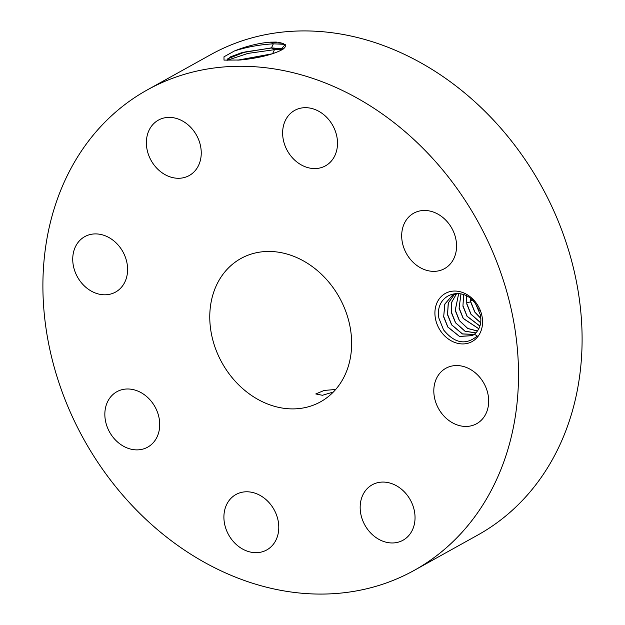 <?xml version="1.0" encoding="UTF-8"?>
<svg xmlns="http://www.w3.org/2000/svg" width="625" height="625" viewBox="0 0 625 625"><rect width="100%" height="100%" fill="white"/><g stroke="black" fill="none" stroke-linecap="round" stroke-linejoin="round"><path stroke-width="0.94" d="M439.539 553.43A274.812 225.117 -119.1 0 0 467.992 204.82A274.812 225.117 -119.1 0 0 147.18 89.977A274.812 225.117 -119.1 0 0 121.875 106.914A274.812 225.117 -119.1 0 0 93.422 455.531A274.812 225.117 -119.1 0 0 414.234 570.367A274.812 225.117 -119.1 0 0 439.539 553.43M414.234 570.367L477.82 535.023A274.812 225.117 -119.1 0 0 503.125 518.086A274.812 225.117 -119.1 0 0 531.578 169.469A274.812 225.117 -119.1 0 0 210.766 54.633L147.18 89.977M276.414 42.078L270.422 42.156L273.352 43.836L284.375 44.312M270.422 42.156C258.969 43.055 246.977 45.992 234.445 50.961L223.984 56.805L224 60.109L240.055 60.008C255.281 58.516 267.711 55.82 277.336 51.93L279.141 51.164C285.742 48.164 287.078 45.633 283.156 43.562L278.594 42.281M441.008 331.594A27.539 22.555 -119.1 0 0 474.656 339.859A27.539 22.555 -119.1 0 0 476.469 303.383A27.539 22.555 -119.1 0 0 442.828 295.117A27.539 22.555 -119.1 0 0 441.008 331.594M111.867 435.68A31.711 25.977 -119.1 0 0 147.688 447.148A31.711 25.977 -119.1 0 0 152.703 403.195A31.711 25.977 -119.1 0 0 116.875 391.719A31.711 25.977 -119.1 0 0 111.867 435.68M233.328 263.578A81.977 67.156 -119.1 0 0 224.836 367.57A81.977 67.156 -119.1 0 0 320.539 401.828A81.977 67.156 -119.1 0 0 328.086 396.773A81.977 67.156 -119.1 0 0 336.578 292.781A81.977 67.156 -119.1 0 0 240.875 258.523A81.977 67.156 -119.1 0 0 233.328 263.578M252.82 492.531A31.711 25.977 -119.1 0 0 235.938 494.516A31.711 25.977 -119.1 0 0 224.906 525.336A31.711 25.977 -119.1 0 0 249.867 551.93A31.711 25.977 -119.1 0 0 266.75 549.945A31.711 25.977 -119.1 0 0 277.781 519.125A31.711 25.977 -119.1 0 0 252.82 492.531M369.281 486.758A31.711 25.977 -119.1 0 0 365.992 526.984A31.711 25.977 -119.1 0 0 403.008 540.234A31.711 25.977 -119.1 0 0 405.93 538.281A31.711 25.977 -119.1 0 0 409.211 498.055A31.711 25.977 -119.1 0 0 372.195 484.805A31.711 25.977 -119.1 0 0 369.281 486.758M433.852 389.258A31.711 25.977 -119.1 0 0 447.75 419.609A31.711 25.977 -119.1 0 0 476.656 423.711A31.711 25.977 -119.1 0 0 488.641 402.727A31.711 25.977 -119.1 0 0 474.742 372.375A31.711 25.977 -119.1 0 0 445.844 368.281A31.711 25.977 -119.1 0 0 433.852 389.258M408.711 257.156A31.711 25.977 -119.1 0 0 444.539 268.625A31.711 25.977 -119.1 0 0 449.547 224.672A31.711 25.977 -119.1 0 0 413.727 213.195A31.711 25.977 -119.1 0 0 408.711 257.156M308.594 167.82A31.711 25.977 -119.1 0 0 325.477 165.836A31.711 25.977 -119.1 0 0 336.508 135.008A31.711 25.977 -119.1 0 0 311.547 108.422A31.711 25.977 -119.1 0 0 294.664 110.406A31.711 25.977 -119.1 0 0 283.633 141.227A31.711 25.977 -119.1 0 0 308.594 167.82M192.133 173.594A31.711 25.977 -119.1 0 0 195.422 133.367A31.711 25.977 -119.1 0 0 158.406 120.117A31.711 25.977 -119.1 0 0 155.484 122.07A31.711 25.977 -119.1 0 0 152.203 162.297A31.711 25.977 -119.1 0 0 189.219 175.547A31.711 25.977 -119.1 0 0 192.133 173.594M127.562 271.086A31.711 25.977 -119.1 0 0 113.664 240.734A31.711 25.977 -119.1 0 0 84.758 236.641A31.711 25.977 -119.1 0 0 72.773 257.625A31.711 25.977 -119.1 0 0 86.672 287.977A31.711 25.977 -119.1 0 0 115.57 292.07A31.711 25.977 -119.1 0 0 127.562 271.086M282.445 43.266L270.469 42.156M234.445 50.961C246.836 46.984 259.805 44.609 273.352 43.836L271.492 47.859L241.305 52.82L230.492 56.844L227.039 60.453M474.383 334.227L477.258 336.008C465.828 345.469 454.586 343.414 443.539 329.844L438.922 318.219C434.258 294 463.156 284.43 475.875 304.359L480.43 315C481.625 322.203 480.219 328.031 476.195 332.5A22.461 18.398 -119.1 0 1 474.383 334.227L472.289 335.656L459.469 336.453L447.789 327.039L443.672 316.891L444.781 304.141L452.383 295.32L457.641 293.477M335.656 389.5L324.219 390.422L315.773 393.953L322.414 395.281L333.344 392.023M283.352 48.938L271.492 47.859M283.234 49.023L271.523 48L244.922 51.984L227.773 58.805L226.992 60.32M472.328 335.633L459.484 336.383L447.867 326.992L443.695 316.484L444.922 303.961L452.43 295.297M227 60.359L247.867 53.422L274.453 49.68L282.078 49.758M272.773 53.703L237.758 60.148M272.32 53.852L238.266 60.125M474.125 334.43L462.391 333.961L451.641 324.898L447.523 314.75L448.234 303.109L454.383 294.375M474.164 334.406L462.445 333.898L451.727 324.852L447.547 314.344L448.359 302.922L454.43 294.359M475.836 332.891L465.062 331.289L455.492 322.758L451.383 312.609L451.734 302.117L456.531 293.703M475.867 332.852L465.117 331.234L455.578 322.711L451.398 312.203L451.859 301.93L456.578 293.695M477.461 330.969L467.766 328.461L459.43 320.57L455.25 310.062L458.703 293.562M477.422 331.016L467.711 328.516L459.352 320.609L455.234 310.461L458.656 293.562M478.82 328.734L463.281 318.422L459.109 307.922L461 293.945M478.797 328.781L463.203 318.469L459.086 308.32L460.945 293.938M479.922 326.039L467.141 316.281L462.961 305.773L463.648 294.727M479.898 326.109L467.055 316.328L462.937 306.18L463.586 294.711M480.672 322.734L470.992 314.141L466.812 303.633L466.695 296.102M480.656 322.812L470.906 314.188L466.797 304.039L466.625 296.062M475.672 304.07L479.273 310.844M475.875 304.359L479.148 310.516M480.852 318.484L474.758 312.047L470.648 301.898L470.25 298.422M480.844 318.367L474.844 312L470.664 301.492L470.344 298.492M280.758 42.781L283.883 43.961M285.273 44.484L281.766 48.484M271.523 48L274.453 49.68L272.602 53.703M281.797 48.625L283.102 49.117M470.648 301.898L466.68 302.734M472.32 300.211L470.531 300.594"/></g></svg>
